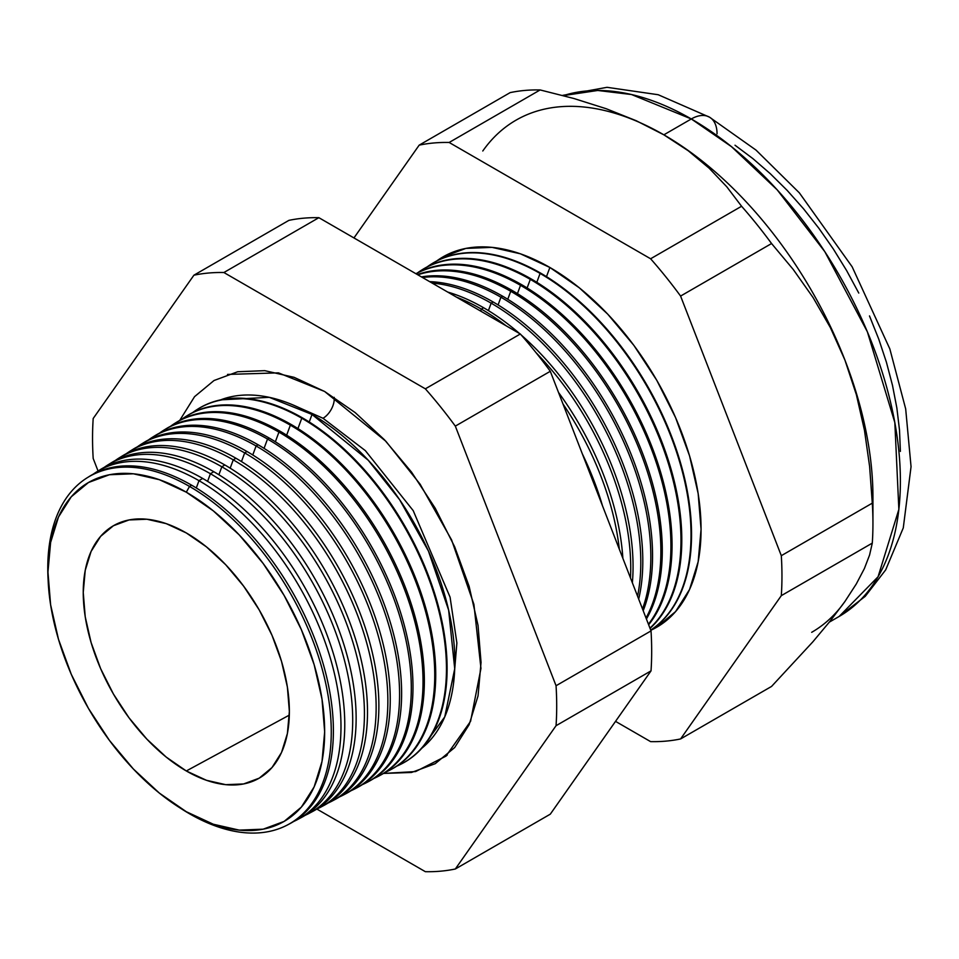 <?xml version="1.0" encoding="UTF-8"?>
<svg xmlns="http://www.w3.org/2000/svg" width="959" height="959" viewBox="0 0 959 959"><rect width="100%" height="100%" fill="white"/><g stroke="black" fill="none" stroke-linecap="round" stroke-linejoin="round"><path stroke-width="1.44" d="M421.816 748.236L444.748 716.9L454.722 668.747L448.644 610.176L428.433 551.041L399.651 499.735L368.244 460.236L312.023 414.456L269.287 397.338L220.678 399.855A201.977 116.614 -120 0 1 312.023 414.456L309.242 421.984L312.023 414.456A201.977 116.614 -120 0 1 441.344 584.019A201.977 116.614 -120 0 1 421.816 748.236M323.015 418.268A15.919 9.194 120 0 0 334.2 397.35A15.919 9.194 -60 0 1 323.015 418.268L365.343 450.634L413.209 510.632L450.083 597.193L456.88 642.986L453.487 683.719L456.88 642.986L450.083 597.193L413.209 510.632L365.343 450.634L323.015 418.268L292.399 404.686M227.511 374.43L278.458 372.871L324.622 391.476L355.142 412.562L384.475 439.785L411.519 472.092L435.23 508.234L454.686 546.846L469.143 586.417L478.038 625.436L481.046 662.417L478.038 695.91L469.143 724.656L454.686 747.541L435.23 763.676L411.519 772.463L383.492 773.434L415.595 771.563L445.935 756.16L470.569 721.336L480.962 668.375L473.902 604.35L451.617 539.965L420.138 484.211L385.89 441.284L324.622 391.476L294.101 377.331L264.756 370.665L237.712 371.744L214.013 380.519L194.557 396.666L179.705 420.45M48.082 579.212A200.455 115.739 60 0 1 87.461 477.606A200.455 115.739 60 0 1 189.522 486.429L191.596 485.17L189.522 486.429L186.31 492.195A195.66 112.97 60 0 1 324.657 731.837A195.66 112.97 60 0 1 186.31 811.722L189.522 813.771A200.455 115.739 -120 0 0 331.263 731.933A200.455 115.739 -120 0 0 189.522 486.429A200.455 115.739 60 0 1 320.977 664.755A200.455 115.739 60 0 1 287.88 824.74L289.99 823.613A200.539 115.775 -120 0 0 323.099 663.568A200.539 115.775 -120 0 0 191.596 485.17A200.539 115.775 60 0 1 323.375 664.515A200.539 115.775 60 0 1 288.923 824.165M297.518 819.573L301.27 817.571A200.946 116.015 -120 0 0 334.451 657.203A200.946 116.015 -120 0 0 202.673 478.433L198.993 480.675L196.295 487.963L198.993 480.675A200.803 115.931 60 0 1 330.675 659.312A200.803 115.931 60 0 1 297.518 819.573A200.803 115.931 60 0 1 293.682 821.479A200.803 115.931 -120 0 0 331.634 662.681A200.803 115.931 -120 0 0 198.993 480.675L202.673 478.433A200.946 116.015 60 0 1 334.931 658.881A200.946 116.015 60 0 1 299.376 818.542M309.146 813.352L312.55 811.53A201.354 116.255 -120 0 0 345.803 650.837A201.354 116.255 -120 0 0 213.761 471.696L210.417 473.734L207.588 481.37L210.417 473.734A201.234 116.183 60 0 1 342.375 652.755A201.234 116.183 60 0 1 309.146 813.352A201.234 116.183 60 0 1 305.13 815.33A201.234 116.183 -120 0 0 343.37 656.268A201.234 116.183 -120 0 0 210.417 473.734L213.761 471.696A201.354 116.255 60 0 1 346.235 652.36A201.354 116.255 60 0 1 310.836 812.417M320.774 807.13L323.83 805.488A201.762 116.495 -120 0 0 357.144 644.472A201.762 116.495 -120 0 0 224.838 464.971L221.841 466.793L218.892 474.765L221.841 466.793A201.654 116.423 60 0 1 354.075 646.186A201.654 116.423 60 0 1 320.774 807.13A201.654 116.423 60 0 1 316.578 809.192A201.654 116.423 -120 0 0 355.118 649.866A201.654 116.423 -120 0 0 221.841 466.793L224.838 464.971A201.762 116.495 60 0 1 357.539 645.827A201.762 116.495 60 0 1 322.296 806.291M332.401 800.909L335.111 799.446A202.169 116.722 -120 0 0 368.496 638.095A202.169 116.722 -120 0 0 235.914 458.234L233.253 459.852L230.184 468.172L233.253 459.852A202.073 116.674 60 0 1 365.775 639.629A202.073 116.674 60 0 1 332.401 800.909A202.073 116.674 60 0 1 328.026 803.043A202.073 116.674 -120 0 0 366.853 643.453A202.073 116.674 -120 0 0 233.253 459.852L235.914 458.234A202.169 116.722 60 0 1 368.843 639.305A202.169 116.722 60 0 1 333.756 800.166M344.029 794.675L346.403 793.417A202.589 116.962 -120 0 0 379.848 631.729A202.589 116.962 -120 0 0 247.002 451.509L244.677 452.912L241.476 461.567L244.677 452.912A202.505 116.914 60 0 1 377.462 633.072A202.505 116.914 60 0 1 344.029 794.675A202.505 116.914 60 0 1 339.474 796.905A202.505 116.914 -120 0 0 378.589 637.052A202.505 116.914 -120 0 0 244.677 452.912L247.002 451.509A202.589 116.962 60 0 1 380.148 632.784A202.589 116.962 60 0 1 345.204 794.028M355.657 788.454L357.683 787.375A202.996 117.202 -120 0 0 391.2 625.364A202.996 117.202 -120 0 0 258.079 444.772L256.101 445.971L252.768 454.974L256.101 445.971A202.924 117.154 60 0 1 389.162 626.503A202.924 117.154 60 0 1 355.657 788.454A202.924 117.154 60 0 1 350.922 790.755A202.924 117.154 -120 0 0 390.337 630.638A202.924 117.154 -120 0 0 256.101 445.971L258.079 444.772A202.996 117.202 60 0 1 391.452 626.263A202.996 117.202 60 0 1 356.664 787.902M367.285 782.232L368.963 781.333A203.404 117.442 -120 0 0 402.54 618.999A203.404 117.442 -120 0 0 269.155 438.035L267.513 439.042L264.061 448.368L267.513 439.042A203.344 117.406 60 0 1 400.862 619.946A203.344 117.406 60 0 1 367.285 782.232A203.344 117.406 60 0 1 362.37 784.606A203.344 117.406 -120 0 0 402.073 624.237A203.344 117.406 -120 0 0 267.513 439.042L269.155 438.035A203.404 117.442 60 0 1 402.756 619.742A203.404 117.442 60 0 1 368.124 781.777M378.913 775.999L380.243 775.292A203.811 117.669 -120 0 0 413.892 612.633A203.811 117.669 -120 0 0 280.244 431.31L278.937 432.101L275.365 441.775L278.937 432.101A203.764 117.645 60 0 1 412.562 613.376A203.764 117.645 60 0 1 378.913 775.999A203.764 117.645 60 0 1 373.818 778.468A203.764 117.645 -120 0 0 413.82 617.824A203.764 117.645 -120 0 0 278.937 432.101L280.244 431.31A203.811 117.669 60 0 1 414.06 613.221A203.811 117.669 60 0 1 379.572 775.639M390.541 769.777L391.524 769.25A204.231 117.909 -120 0 0 425.245 606.268A204.231 117.909 -120 0 0 291.32 424.573L290.361 425.161L286.657 435.17L290.361 425.161A204.195 117.885 60 0 1 424.262 606.819A204.195 117.885 60 0 1 390.541 769.777A204.195 117.885 60 0 1 385.266 772.319A204.195 117.885 -120 0 0 425.556 611.422A204.195 117.885 -120 0 0 290.361 425.161L291.32 424.573A204.231 117.909 60 0 1 425.364 606.699A204.231 117.909 60 0 1 391.032 769.514M301.773 418.22L297.949 428.577L301.773 418.22A204.615 118.137 60 0 1 435.961 600.25A204.615 118.137 60 0 1 402.169 763.556A204.615 118.137 60 0 1 396.714 766.169A204.615 118.137 -120 0 0 437.292 605.009A204.615 118.137 -120 0 0 301.773 418.22L302.397 417.848A204.639 118.149 60 0 1 436.681 600.178A204.639 118.149 60 0 1 402.492 763.388A204.639 118.149 -120 0 0 402.804 763.208A204.639 118.149 -120 0 0 436.597 599.89A204.639 118.149 -120 0 0 302.397 417.848L301.773 418.22A204.615 118.137 -120 0 0 192.603 412.634A204.615 118.137 60 0 1 197.59 409.217A204.615 118.137 60 0 1 301.773 418.22M582.341 453.871A210.644 121.613 60 0 1 602.504 505.837A210.644 121.613 -120 0 0 582.341 453.871M619.322 549.171A210.896 121.769 -120 0 0 562.993 403.991A210.896 121.769 60 0 1 619.322 549.171M558.51 392.447A210.992 121.817 60 0 1 622.87 558.306A210.992 121.817 -120 0 0 558.51 392.447M481.358 309.11L480.627 311.076L481.358 309.11A211.268 121.973 60 0 1 506.136 325.796A211.268 121.973 -120 0 0 481.358 309.11L483.612 307.743A211.352 122.021 60 0 1 519.55 333.54A211.352 122.021 -120 0 0 483.612 307.743L481.358 309.11A211.268 121.973 -120 0 0 456.592 297.194A211.268 121.973 60 0 1 481.358 309.11M630.483 577.941A211.268 121.973 -120 0 0 535.889 352.492A211.268 121.973 60 0 1 630.483 577.941M521.181 334.967A211.352 122.021 60 0 1 632.365 582.796A211.352 122.021 -120 0 0 521.181 334.967M491.152 303.164L488.407 310.596L491.152 303.164A211.627 122.189 60 0 1 637.567 596.186A211.627 122.189 -120 0 0 491.152 303.164L493.118 301.965A211.699 122.225 60 0 1 638.694 599.111A211.699 122.225 -120 0 0 493.118 301.965L491.152 303.164A211.627 122.189 -120 0 0 432.173 283.097A211.627 122.189 60 0 1 491.152 303.164M500.934 297.218L498.081 304.938L500.934 297.218A211.987 122.392 60 0 1 642.506 608.929A211.987 122.392 -120 0 0 500.934 297.218L502.612 296.199A212.047 122.428 60 0 1 643.201 610.715A212.047 122.428 -120 0 0 502.612 296.199L500.934 297.218A211.987 122.392 -120 0 0 422.499 277.523A211.987 122.392 60 0 1 500.934 297.218M510.727 291.272L507.767 299.28L510.727 291.272A212.347 122.596 60 0 1 646.018 617.98A212.347 122.596 -120 0 0 510.727 291.272L512.106 290.433A212.407 122.632 60 0 1 646.414 619.011A212.407 122.632 -120 0 0 512.106 290.433L510.727 291.272A212.347 122.596 -120 0 0 417.812 274.801A212.347 122.596 60 0 1 510.727 291.272M520.521 285.314L517.452 293.622L520.521 285.314A212.718 122.812 60 0 1 651.904 450.31A212.718 122.812 60 0 1 648.44 624.213A212.718 122.812 -120 0 0 651.904 450.31A212.718 122.812 -120 0 0 520.521 285.314L521.6 284.655A212.754 122.836 60 0 1 653.427 450.766A212.754 122.836 60 0 1 648.644 624.765A212.754 122.836 -120 0 0 653.427 450.766A212.754 122.836 -120 0 0 521.6 284.655L520.521 285.314A212.718 122.812 -120 0 0 415.99 273.759A212.718 122.812 60 0 1 520.521 285.314M530.303 279.369L527.126 287.964L530.303 279.369A213.078 123.016 60 0 1 665.39 454.278A213.078 123.016 60 0 1 649.962 628.157A213.078 123.016 -120 0 0 665.39 454.278A213.078 123.016 -120 0 0 530.303 279.369L531.106 278.889A213.102 123.04 60 0 1 666.469 454.59A213.102 123.04 60 0 1 650.058 628.385A213.102 123.04 -120 0 0 666.469 454.59A213.102 123.04 -120 0 0 531.106 278.889L530.303 279.369A213.078 123.016 -120 0 0 417.633 272.8A213.078 123.016 60 0 1 421.816 269.994A213.078 123.016 60 0 1 530.303 279.369M540.097 273.423L536.812 282.306L540.097 273.423A213.437 123.231 60 0 1 678.433 457.875A213.437 123.231 60 0 1 650.729 630.111A213.437 123.231 -120 0 0 678.433 457.875A213.437 123.231 -120 0 0 540.097 273.423L540.6 273.111A213.461 123.243 60 0 1 679.092 458.054A213.461 123.243 60 0 1 650.741 630.159A213.461 123.243 -120 0 0 679.092 458.054A213.461 123.243 -120 0 0 540.6 273.111L540.097 273.423A213.437 123.231 -120 0 0 427.103 266.926A213.437 123.231 60 0 1 431.418 264.025A213.437 123.231 60 0 1 540.097 273.423M549.879 267.477L546.486 276.648L549.879 267.477L579.38 287.856L607.742 314.168L633.875 345.384L656.783 380.327L675.58 417.633L689.557 455.885L698.164 493.597L701.065 529.332L698.164 561.71L689.557 589.485L675.58 611.602L656.783 627.198L650.801 630.291A213.797 123.435 -120 0 0 691.079 461.183A213.797 123.435 -120 0 0 549.879 267.477A213.797 123.435 -120 0 0 436.573 261.064L442.986 256.892L465.894 248.405L492.027 247.362L520.389 253.799L549.879 267.477M872.942 523.506L872.942 496.954A295.684 170.714 -120 0 0 844.927 360.069L856.375 394.7L864.455 430.219L869.609 466.41L872.294 503.151A328.206 189.486 60 0 1 872.942 523.506A328.206 189.486 60 0 1 872.294 543.118L869.585 555.009L864.371 568.579L856.279 583.995L844.927 601.497L830.218 621.036L812.836 641.847L771.563 686.428L680.59 738.945L781.309 595.647A328.206 189.486 -120 0 0 781.309 555.681A328.206 189.486 60 0 1 781.309 595.647L872.294 543.118L781.309 595.647L680.59 738.945L771.563 686.428L812.836 641.847L830.218 621.036L844.927 601.497L856.279 583.995L864.371 568.579L869.585 555.009L872.294 543.118A328.206 189.486 -120 0 0 872.294 503.151L781.309 555.681L680.59 296.067L781.309 555.681L872.294 503.151L869.609 466.41L864.455 430.219L856.375 394.7L844.927 360.069L830.386 327.63L813.064 297.53L793.285 269.539L771.563 243.538L680.59 296.067A328.206 189.486 -120 0 0 650.61 258.774A328.206 189.486 60 0 1 680.59 296.067L771.563 243.538A328.206 189.486 -120 0 0 741.583 206.257L650.61 258.774L449.16 142.471L540.133 89.942L449.16 142.471A328.206 189.486 -120 0 0 419.179 145.145L510.152 92.615L419.179 145.145L353.955 237.94L419.179 145.145A328.206 189.486 60 0 1 449.16 142.471L650.61 258.774L741.583 206.257L726.766 186.765L709.097 168.149L688.274 150.779L663.856 134.823L691.307 118.964A36.394 21.014 -60 0 1 709.504 117.166A36.394 21.014 120 0 0 691.307 118.964L731.477 146.655L777.15 189.81L824.824 251.678L867.356 331.778L894.831 422.571L898.859 509.397L878.072 576.755L839.149 616.457A295.684 170.714 -120 0 0 884.474 379.524A295.684 170.714 -120 0 0 691.307 118.964L663.856 134.823A295.684 170.714 60 0 1 844.927 360.069A295.684 170.714 60 0 1 872.642 509.708M186.31 770.964A145.744 84.152 60 0 1 91.525 643.957A145.744 84.152 60 0 1 111.867 526.671A145.744 84.152 60 0 1 186.31 532.952A145.744 84.152 60 0 1 281.946 662.825A145.744 84.152 60 0 1 257.587 779.056A145.744 84.152 60 0 1 186.31 770.964L289.318 715.126L186.31 770.964L166.195 757.071L146.871 739.137L129.045 717.847L113.426 694.028L100.611 668.603L91.093 642.53L85.231 616.817L83.241 592.458L85.231 570.377L91.093 551.437L100.611 536.369L113.426 525.736L129.045 519.946L146.871 519.239L166.195 523.626L186.31 532.952L206.413 546.846L225.749 564.779L243.562 586.069L259.182 609.876L271.996 635.314L281.526 661.386L287.388 687.1L289.366 711.458L287.388 733.527L281.526 752.467L271.996 767.548L259.182 778.181L243.562 783.959L225.749 784.678L206.413 780.278L186.31 770.964M844.927 601.497A295.684 170.714 60 0 1 811.698 632.317M287.88 824.74A200.455 115.739 60 0 1 189.522 813.771A200.455 115.739 60 0 1 180.196 808.029M98.573 470.737A200.946 116.015 60 0 1 202.673 478.433A200.946 116.015 -120 0 0 100.359 469.586L96.751 471.828A200.803 115.931 60 0 1 198.993 480.675A200.803 115.931 -120 0 0 93.191 474.202A200.803 115.931 60 0 1 96.751 471.828M109.614 463.88A201.354 116.255 60 0 1 213.761 471.696A201.354 116.255 -120 0 0 111.232 462.837L107.959 464.875A201.234 116.183 60 0 1 210.417 473.734A201.234 116.183 -120 0 0 104.231 467.357A201.234 116.183 60 0 1 107.959 464.875M120.642 457.023A201.762 116.495 60 0 1 224.838 464.971A201.762 116.495 -120 0 0 122.105 456.088L119.156 457.911A201.654 116.423 60 0 1 221.841 466.793A201.654 116.423 -120 0 0 115.284 460.512A201.654 116.423 60 0 1 119.156 457.911M131.683 450.155A202.169 116.722 60 0 1 235.914 458.234A202.169 116.722 -120 0 0 132.977 449.339L130.364 450.958A202.073 116.674 60 0 1 233.253 459.852A202.073 116.674 -120 0 0 126.324 453.667A202.073 116.674 60 0 1 130.364 450.958M142.711 443.298A202.589 116.962 60 0 1 247.002 451.509A202.589 116.962 -120 0 0 143.85 442.578L141.572 443.993A202.505 116.914 60 0 1 244.677 452.912A202.505 116.914 -120 0 0 137.365 446.834A202.505 116.914 60 0 1 141.572 443.993M154.711 435.842A202.996 117.202 60 0 1 258.079 444.772A202.996 117.202 -120 0 0 154.723 435.83L152.781 437.04A202.924 117.154 60 0 1 256.101 445.971A202.924 117.154 -120 0 0 148.417 439.989A202.924 117.154 60 0 1 152.781 437.04M269.155 438.035A203.404 117.442 -120 0 0 165.595 429.081A203.404 117.442 60 0 1 269.155 438.035M159.458 433.144A203.344 117.406 60 0 1 163.977 430.088A203.344 117.406 60 0 1 267.513 439.042A203.344 117.406 -120 0 0 159.458 433.144M175.821 422.739A203.811 117.669 60 0 1 280.244 431.31A203.811 117.669 -120 0 0 176.468 422.332L175.185 423.123A203.764 117.645 60 0 1 278.937 432.101A203.764 117.645 -120 0 0 170.51 426.311A203.764 117.645 60 0 1 175.185 423.123M186.861 415.882A204.231 117.909 60 0 1 291.32 424.573A204.231 117.909 -120 0 0 187.329 415.583L186.394 416.17A204.195 117.885 60 0 1 290.361 425.161A204.195 117.885 -120 0 0 181.551 419.467A204.195 117.885 60 0 1 186.394 416.17M302.397 417.848A204.639 118.149 -120 0 0 198.201 408.834A204.639 118.149 -120 0 0 197.902 409.025A204.639 118.149 60 0 1 302.397 417.848M483.612 307.743A211.352 122.021 -120 0 0 447.685 292.063A211.352 122.021 60 0 1 483.612 307.743M493.118 301.965A211.699 122.225 -120 0 0 429.632 281.634A211.699 122.225 60 0 1 493.118 301.965M502.612 296.199A212.047 122.428 -120 0 0 421.433 276.899A212.047 122.428 60 0 1 502.612 296.199M512.106 290.433A212.407 122.632 -120 0 0 417.405 274.574A212.407 122.632 60 0 1 512.106 290.433M521.6 284.655A212.754 122.836 -120 0 0 415.93 273.723A212.754 122.836 60 0 1 521.6 284.655M422.2 269.743A213.102 123.04 60 0 1 531.106 278.889A213.102 123.04 -120 0 0 422.595 269.503L421.816 269.994M540.6 273.111A213.461 123.243 -120 0 0 431.91 263.713A213.461 123.243 -120 0 0 431.67 263.869A213.461 123.243 60 0 1 540.6 273.111M680.59 738.945A328.206 189.486 60 0 1 650.61 741.631L615.534 721.372L650.61 741.631A328.206 189.486 -120 0 0 680.59 738.945M540.133 89.942A328.206 189.486 -120 0 0 510.152 92.615A328.206 189.486 60 0 1 540.133 89.942L573.902 98.501L540.133 89.942M516.014 120.175A295.684 170.714 60 0 1 663.856 134.823L636.249 120.738L606.172 108.715L573.902 98.501L606.172 108.715L636.249 120.738L663.856 134.823L688.274 150.779L709.097 168.149L726.766 186.765L741.583 206.257A328.206 189.486 60 0 1 771.563 243.538L793.285 269.539L813.064 297.53L830.386 327.63L844.927 360.069A295.684 170.714 -120 0 0 663.856 134.823A295.684 170.714 -120 0 0 482.785 150.995M455.321 868.998L556.052 725.699A328.206 189.486 -120 0 0 556.052 685.733L455.321 426.12A328.206 189.486 -120 0 0 425.352 388.827L223.891 272.524A328.206 189.486 -120 0 0 193.91 275.197L93.191 418.496A328.206 189.486 -120 0 0 93.191 458.474L98.058 471.013L93.191 458.474A328.206 189.486 60 0 1 93.191 418.496L193.91 275.197A328.206 189.486 60 0 1 223.891 272.524L425.352 388.827A328.206 189.486 60 0 1 455.321 426.12L556.052 685.733A328.206 189.486 60 0 1 556.052 725.699L651.029 670.868L550.298 814.167L455.321 868.998A328.206 189.486 60 0 1 425.352 871.683A328.206 189.486 -120 0 0 455.321 868.998L550.298 814.167L651.029 670.868A328.206 189.486 -120 0 0 651.029 630.902A328.206 189.486 60 0 1 651.029 670.868L556.052 725.699L455.321 868.998M316.878 809.06L425.352 871.683L316.878 809.06M88.48 476.983A200.539 115.775 60 0 1 191.596 485.17A200.539 115.775 -120 0 0 89.487 476.335L87.461 477.606M691.307 118.964A295.684 170.714 -120 0 0 563.281 95.612L597.733 90.47L631.525 94.533L691.307 118.964M735.014 145.217L752.815 158.547L770.269 173.675L787.207 190.445L803.474 208.726L818.902 228.314L833.359 249.028L846.689 270.69L858.773 293.058M869.489 315.931L878.744 339.09L886.44 362.31L892.493 385.374L896.869 408.054L899.506 430.123L900.393 451.389M186.31 492.195L159.314 479.68L133.361 473.794L109.434 474.741L88.468 482.509L71.266 496.786L58.487 517.021L50.611 542.446L47.95 572.079L50.611 604.781L58.487 639.293L71.266 674.297L88.468 708.437L109.434 740.408L133.361 768.986L159.314 793.057L186.31 811.722L213.294 824.225L239.247 830.122L263.174 829.175L284.14 821.407L301.342 807.13L314.132 786.895L322.008 761.47L324.657 731.837L322.008 699.135L314.132 664.611L301.342 629.619L284.14 595.467L263.174 563.496L239.247 534.93L213.294 510.847L186.31 492.195L189.522 486.429A200.455 115.739 -120 0 0 47.998 577.438L48.166 581.034A195.66 112.97 60 0 1 186.31 492.195M550.298 371.289L651.029 630.902L556.052 685.733L651.029 630.902L550.298 371.289L455.321 426.12L550.298 371.289A328.206 189.486 -120 0 0 520.329 333.996A328.206 189.486 60 0 1 550.298 371.289M288.899 220.366A328.206 189.486 60 0 1 318.868 217.681L520.329 333.996L425.352 388.827L520.329 333.996L318.868 217.681L223.891 272.524L318.868 217.681A328.206 189.486 -120 0 0 288.899 220.366L193.91 275.197L288.899 220.366M829.355 622.115L839.149 616.457L865.21 596.366L885.672 569.898L903.282 527.894L911.05 466.685L905.68 408.906L889.832 348.896L852.155 266.806L799.362 192.867L756.016 150.095L709.504 117.166A36.394 21.014 -60 0 1 717.044 133.828M178.65 807.046L181.683 808.988A200.455 115.739 -120 0 0 189.522 813.771L186.31 811.722A195.66 112.97 60 0 1 178.65 807.046A195.66 112.97 60 0 1 48.166 581.034M402.804 763.208L402.169 763.556M165.595 429.081L163.977 430.088M198.201 408.834L197.59 409.217M562.501 95.409L607.023 87.317L658.186 94.725L709.504 117.166M447.242 755.045L445.935 756.16"/></g></svg>
